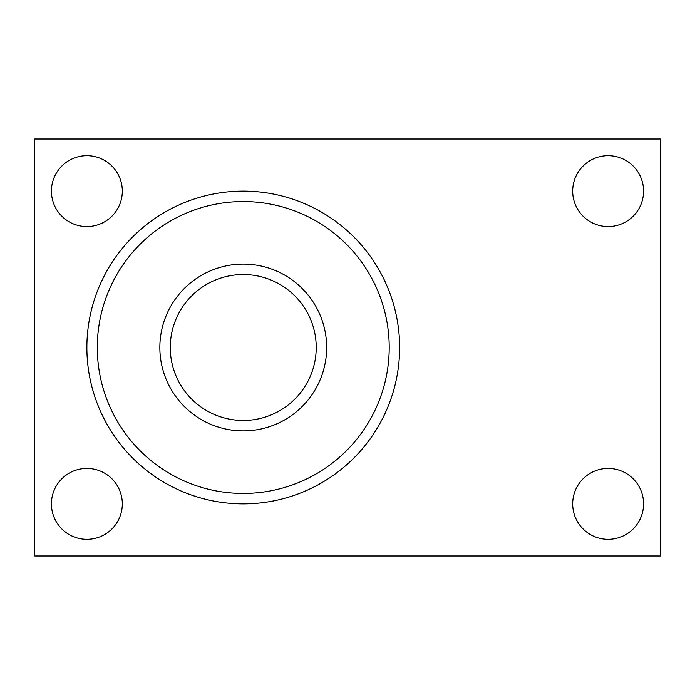 <?xml version="1.0" encoding="UTF-8"?>
<svg xmlns="http://www.w3.org/2000/svg" width="695" height="695" viewBox="0 0 695 695"><rect width="100%" height="100%" fill="white"/><g stroke="black" fill="none" stroke-linecap="round" stroke-linejoin="round"><path stroke-width="1.04" d="M122.32 191.125A35.445 35.445 0 0 0 86.875 155.68A35.445 35.445 0 0 0 51.43 191.125A35.445 35.445 0 0 0 86.875 226.57A35.445 35.445 0 0 0 122.32 191.125M122.32 503.875A35.445 35.445 0 0 0 86.875 468.43A35.445 35.445 0 0 0 51.43 503.875A35.445 35.445 0 0 0 86.875 539.32A35.445 35.445 0 0 0 122.32 503.875M643.57 503.875A35.445 35.445 0 0 0 608.125 468.43A35.445 35.445 0 0 0 572.68 503.875A35.445 35.445 0 0 0 608.125 539.32A35.445 35.445 0 0 0 643.57 503.875M643.57 191.125A35.445 35.445 0 0 0 608.125 155.68A35.445 35.445 0 0 0 572.68 191.125A35.445 35.445 0 0 0 608.125 226.57A35.445 35.445 0 0 0 643.57 191.125M660.25 139L34.75 139L34.75 556L660.25 556L660.25 139M243.25 503.875A156.375 156.375 0 0 1 86.875 347.5A156.375 156.375 0 0 1 243.25 191.125A156.375 156.375 0 0 1 399.625 347.5A156.375 156.375 0 0 1 243.25 503.875M243.25 430.9A83.4 83.4 0 0 0 326.65 347.5A83.4 83.4 0 0 0 243.25 264.1A83.4 83.4 0 0 0 159.85 347.5A83.4 83.4 0 0 0 243.25 430.9M243.25 493.45A145.95 145.95 0 0 1 97.3 347.5A145.95 145.95 0 0 1 243.25 201.55A145.95 145.95 0 0 1 389.2 347.5A145.95 145.95 0 0 1 243.25 493.45M243.25 420.475A72.975 72.975 0 0 0 316.225 347.5A72.975 72.975 0 0 0 243.25 274.525A72.975 72.975 0 0 0 170.275 347.5A72.975 72.975 0 0 0 243.25 420.475"/></g></svg>
